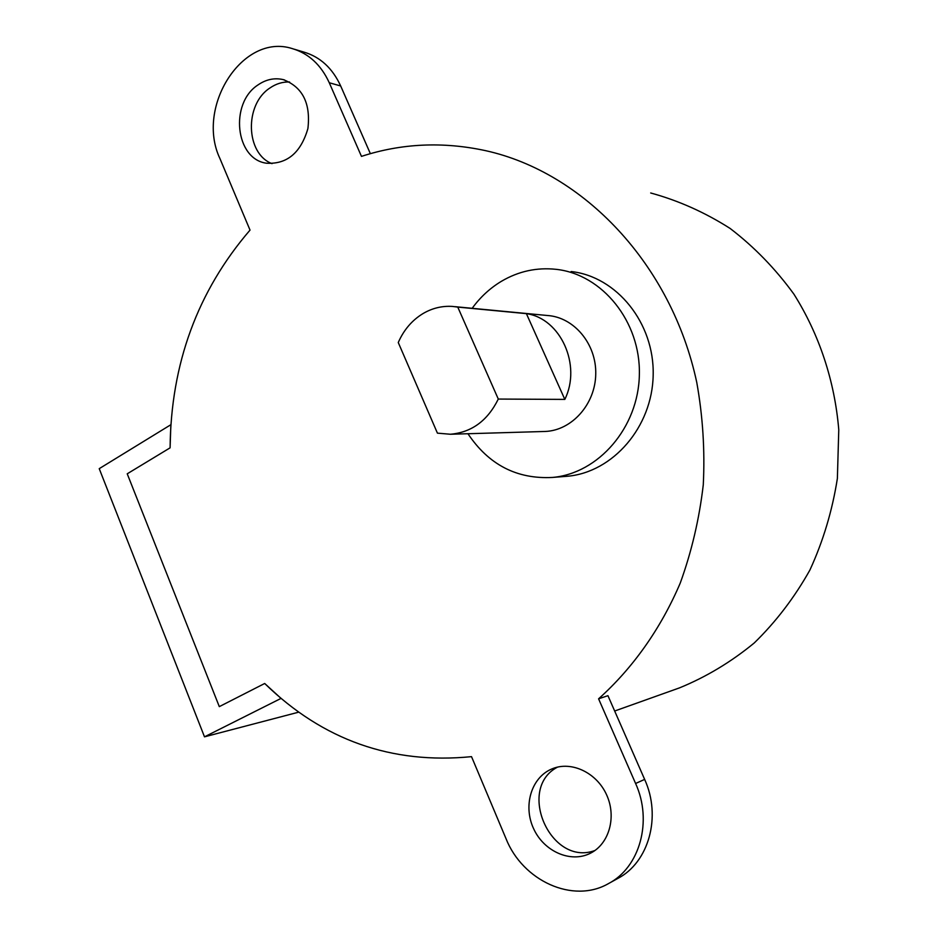 <?xml version="1.0" encoding="UTF-8"?>
<svg xmlns="http://www.w3.org/2000/svg" width="938" height="938" viewBox="0 0 938 938"><rect width="100%" height="100%" fill="white"/><g stroke="black" fill="none" stroke-linecap="round" stroke-linejoin="round"><path stroke-width="1.41" d="M204.496 736.834L281.037 698.4L264.692 683.485L219.304 706.631L127.228 473.807L170.095 447.836C170.915 363.745 197.555 291.167 250.024 230.103L219.891 158.452C195.467 106.967 242.672 32.678 292.164 48.565C308.661 53.431 321.031 64.828 329.273 82.755L361.458 156.376C401.57 143.338 442.971 141.439 485.673 150.678C583.459 172.275 671.514 264.082 696.77 382.458C702.832 416.308 705.001 450.416 703.277 484.805C699.314 518.878 691.634 551.638 680.238 583.096C660.727 628.823 632.704 668.243 598.585 698.822L635.601 783.488C652.742 820.973 639.915 867.357 608.481 883.596C573.048 904.08 522.642 880.864 505.992 838.607L471.521 756.649C391.85 764.517 322.906 740.129 264.692 683.485L219.304 706.631L127.228 473.807L170.095 447.836L170.857 424.715L99.229 468.66L204.496 736.834L298.753 712.141M258.009 84.924C229.306 103.309 235.426 159.437 266.603 163.224C287.051 164.361 300.828 152.8 307.91 128.529C310.806 103.286 302.575 86.976 283.217 79.601C274.459 77.62 266.052 79.39 258.009 84.924M289.584 82.005C282.643 81.735 276.077 83.74 269.874 88.031C244.197 104.54 245.615 153.691 272.02 163.646M294.532 49.28L303.83 52.071C320.221 56.901 332.509 68.204 340.682 85.968L370.369 153.68M551.356 769.16C531.26 777.848 522.97 805.859 533.558 828.559C543.817 851.423 570.644 863.382 590.365 853.263C609.149 844.012 616.782 816.975 606.64 794.908C596.744 772.736 571.711 760.847 552.541 768.668L551.356 769.16M557.594 767.085C516.123 788.459 550.794 867.134 594.985 850.473M598.585 698.822L607.941 695.679L644.64 779.396C661.642 816.47 648.908 862.362 617.732 878.484L608.481 883.596M467.945 433.719C488.686 464.744 516.861 479.318 552.47 477.442C598.526 473.479 638.532 427.47 639.364 374.567C640.689 321.675 602.395 274.377 556.257 269.347C536.829 267.248 518.573 271.223 501.478 281.259C490.046 288.13 480.268 297.147 472.166 308.309M571.113 271.528C616.7 276.499 654.49 323.047 653.176 375.059C652.344 427.083 612.831 472.342 567.326 476.27L564.535 476.492M614.671 711.016L679.487 687.882C706.197 676.955 731.124 661.982 754.258 642.952C775.972 621.788 794.533 597.471 809.928 569.999C823.189 541.109 832.334 510.6 837.376 478.462L838.771 429.792C834.714 380.945 819.179 334.233 793.876 294.098C775.398 268.702 754.152 246.823 730.139 228.462C704.954 212.398 678.467 200.568 650.691 192.982M498.289 399.06L457.767 307.089L526.394 313.644C560.525 318.392 581.795 365.128 564.828 399.4L498.289 399.06C487.654 420.67 471.685 432.395 450.381 434.247L437.425 433.145L398.263 342.522C403.75 329.988 411.934 320.374 422.815 313.691C432.078 308.192 441.95 305.776 452.409 306.421L457.767 307.089M564.828 399.4L526.394 313.644M454.895 306.656L547.346 315.496C574.009 317.126 596.498 343.941 595.747 374.086C595.325 404.243 571.887 430.413 545.259 431.457L543.465 431.503M329.273 82.755L340.682 85.968M635.601 783.488L644.64 779.396M283.217 79.601L284.542 79.965M567.326 476.27L552.47 477.442M545.259 431.457L450.381 434.247"/></g></svg>
